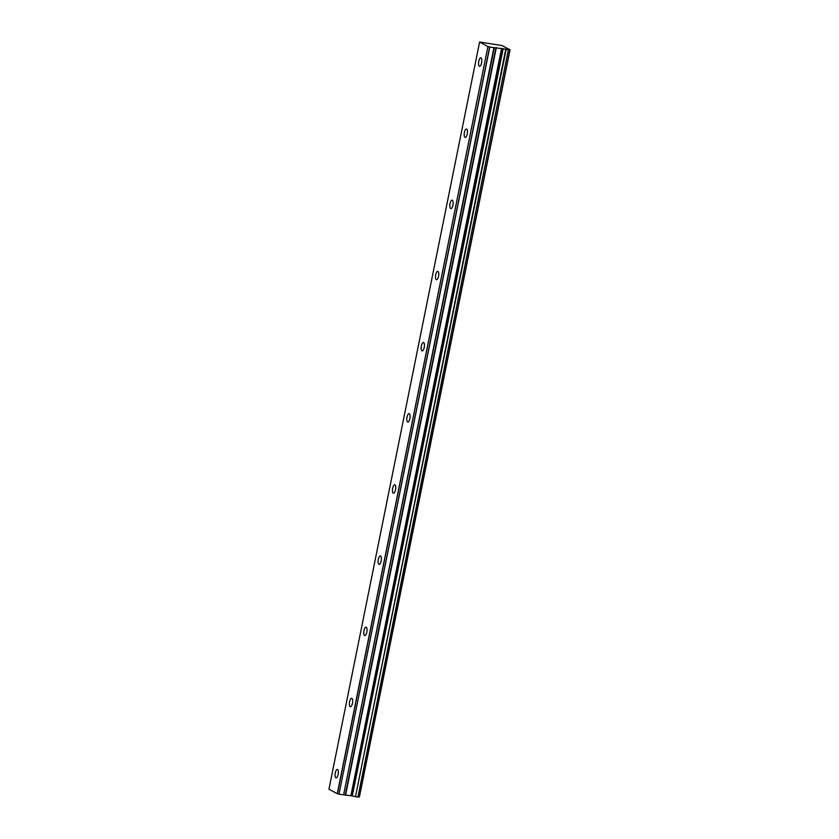 <?xml version="1.0" encoding="UTF-8"?>
<svg xmlns="http://www.w3.org/2000/svg" width="839" height="839" viewBox="0 0 839 839"><rect width="100%" height="100%" fill="white"/><g stroke="black" fill="none" stroke-linecap="round" stroke-linejoin="round"><path stroke-width="1.26" d="M481.596 62.831A4.268 1.531 -81.2 0 0 480.831 57.839A4.268 1.531 -81.2 0 0 478.765 61.289A4.268 1.531 -81.2 0 0 479.53 66.271A4.268 1.531 -81.2 0 0 481.596 62.831M338.117 774.418A4.268 1.531 -81.2 0 0 337.351 769.436A4.268 1.531 -81.2 0 0 335.285 772.887A4.268 1.531 -81.2 0 0 336.051 777.868A4.268 1.531 -81.2 0 0 338.117 774.418M352.464 703.26A4.268 1.531 -81.2 0 0 351.698 698.279A4.268 1.531 -81.2 0 0 349.632 701.729A4.268 1.531 -81.2 0 0 350.398 706.711A4.268 1.531 -81.2 0 0 352.464 703.26M366.811 632.103A4.268 1.531 -81.2 0 0 366.045 627.121A4.268 1.531 -81.2 0 0 363.979 630.561A4.268 1.531 -81.2 0 0 364.745 635.553A4.268 1.531 -81.2 0 0 366.811 632.103M381.158 560.945A4.268 1.531 -81.2 0 0 380.392 555.963A4.268 1.531 -81.2 0 0 378.326 559.403A4.268 1.531 -81.2 0 0 379.092 564.385A4.268 1.531 -81.2 0 0 381.158 560.945M395.505 489.787A4.268 1.531 -81.2 0 0 394.739 484.795A4.268 1.531 -81.2 0 0 392.673 488.246A4.268 1.531 -81.2 0 0 393.439 493.227A4.268 1.531 -81.2 0 0 395.505 489.787M409.862 418.63A4.268 1.531 -81.2 0 0 409.086 413.637A4.268 1.531 -81.2 0 0 407.03 417.088A4.268 1.531 -81.2 0 0 407.796 422.069A4.268 1.531 -81.2 0 0 409.862 418.63M424.209 347.461A4.268 1.531 -81.2 0 0 423.443 342.48A4.268 1.531 -81.2 0 0 421.377 345.93A4.268 1.531 -81.2 0 0 422.143 350.912A4.268 1.531 -81.2 0 0 424.209 347.461M438.556 276.304A4.268 1.531 -81.2 0 0 437.79 271.322A4.268 1.531 -81.2 0 0 435.724 274.762A4.268 1.531 -81.2 0 0 436.49 279.754A4.268 1.531 -81.2 0 0 438.556 276.304M452.903 205.146A4.268 1.531 -81.2 0 0 452.137 200.164A4.268 1.531 -81.2 0 0 450.071 203.604A4.268 1.531 -81.2 0 0 450.837 208.596A4.268 1.531 -81.2 0 0 452.903 205.146M467.25 133.988A4.268 1.531 -81.2 0 0 466.484 129.007A4.268 1.531 -81.2 0 0 464.418 132.447A4.268 1.531 -81.2 0 0 465.184 137.428A4.268 1.531 -81.2 0 0 467.25 133.988M479.604 42.002L487.931 46.533L337.278 793.704L328.951 789.184L479.604 42.002L502.079 45.568L510.049 49.805L502.939 48.725L352.286 795.896L503.159 48.767M352.286 795.896L343.602 794.848L494.265 47.676L489.63 46.963L338.977 794.145L489.787 47.005M502.939 48.725L494.265 47.676M338.977 794.145L337.425 793.746L487.931 46.533M488.078 46.565L489.63 46.963M509.86 49.805L359.207 796.977L357.97 796.935M508.371 49.868L357.949 797.05M357.708 797.04L355.484 796.704L506.137 49.522M505.707 49.417L355.484 796.704M355.054 796.599L352.506 795.949M350.922 795.571L501.575 48.4M493.919 47.645L343.602 794.848M343.266 794.816L339.134 794.187M359.207 796.977L510.018 49.816M345.678 794.764L496.331 47.592M502.037 48.494L351.373 795.666M495.996 47.561L345.332 794.732M510.049 49.805L359.396 796.977"/></g></svg>
